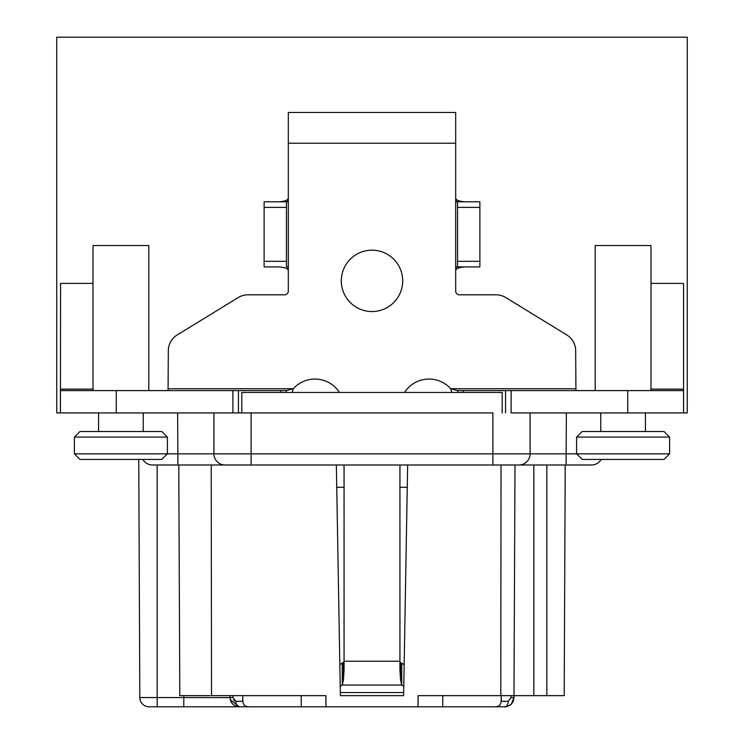 <?xml version="1.0" encoding="UTF-8"?>
<svg xmlns="http://www.w3.org/2000/svg" width="744" height="744" viewBox="0 0 744 744"><rect width="100%" height="100%" fill="white"/><g stroke="black" fill="none" stroke-linecap="round" stroke-linejoin="round"><path stroke-width="1.12" d="M564.687 465L514.997 465L513.983 695.64L418.109 695.64L418.016 706.8L183.787 706.8L239.326 706.8L230.305 699.779L230.556 700.606M418.016 706.8L504.674 706.8C510.179 706.372 513.276 703.285 513.974 697.537L513.983 695.64L540.758 695.64M506.543 695.64L501.27 695.64L501.168 701.313C500.861 704.726 499.001 706.549 495.588 706.8L504.674 706.8A5.58 3.488 90 0 0 508.171 701.313L511.044 697.612L511.054 695.64M242.73 695.64L242.832 701.313C243.139 704.726 244.999 706.549 248.412 706.8L239.326 706.8A5.58 3.488 -90 0 1 235.829 701.313A5.58 3.488 -90 0 0 237.931 706.344M239.326 706.8C233.821 706.372 230.724 703.285 230.026 697.537L230.017 695.64L232.946 695.64L232.956 697.612L157.17 697.537L157.17 706.8L183.787 706.8L149.116 706.8A9.3 9.3 0 0 1 139.816 697.537L138.775 459.42L139.816 697.537L157.17 697.537L157.17 465M683.55 393.771L683.55 412.92L683.55 390.6L511.128 390.6L511.109 412.92L687.27 412.92L687.27 37.2L56.73 37.2L56.73 412.92L232.909 412.92L232.872 390.6L60.45 390.6L60.45 412.92M511.072 412.92L528.352 412.92M513.779 465L507.12 465L513.779 465M142.857 459.42A11.16 11.16 0 0 0 152.52 465L591.48 465L565.217 465L564.203 695.64L565.217 465M196.928 465L181.592 465M225.06 465A11.16 11.16 0 0 1 213.9 453.84L251.1 453.84L251.1 465L211.222 465L211.519 695.64L325.891 695.64L301.162 695.64L301.292 706.8M336.353 465L340.38 695.64L403.62 695.64L407.647 465M325.984 706.8L325.891 695.64M564.203 695.64L533.82 695.64L533.82 465M562.585 695.64L554.159 695.64L562.585 695.64M511.044 697.612L513.974 697.537L513.983 695.64L515.834 695.64L512.839 695.64M232.956 697.612L235.829 701.313L242.832 701.313M230.026 697.537L230.017 695.64M183.833 695.64L183.787 706.8M237.169 706.549L236.694 706.419M233.635 704.856L232.621 703.954M234.518 700.904L233.746 700.151M513.472 700.523L513.239 701.127M513.137 701.36L512.756 702.113M512.635 702.317L512.309 702.82M510.858 704.447L509.389 705.517M509.268 705.591L505.808 706.735M516.159 412.92L511.109 412.92M492.9 465L492.9 453.84L251.1 453.84L251.1 412.92L213.9 412.92L492.9 412.92L492.9 453.84L530.1 453.84A11.16 11.16 0 0 1 518.94 465A11.16 11.16 0 0 0 530.1 453.84L669.6 453.84L669.6 437.1L576.6 437.1L582.18 431.52L664.02 431.52L669.6 437.1M292.104 392.46L293.266 388.74L286.254 390.6L286.254 392.46L286.254 390.6L238.452 390.6L238.452 412.92L238.452 390.6L232.872 390.6M286.328 392.46L286.328 390.6M79.98 459.42L120.9 459.42L79.98 459.42L120.9 459.42L79.98 459.42L74.4 453.84L213.9 453.84L213.9 412.92M182.531 695.64L179.797 695.64L178.783 465L179.797 695.64L210.18 695.64M214.96 695.64L243.149 695.64M442.81 695.64L442.708 706.8M168.07 390.6L168.33 350.796A18.6 18.6 0 0 1 177.212 334.94L238.257 297.544A18.6 18.6 0 0 1 247.975 294.81L284.58 294.81A3.72 3.72 0 0 0 288.3 291.09L288.3 270.63L287.547 266.91L286.44 266.91L286.44 201.81L278.554 201.81C284.85 201.438 288.095 200.201 288.3 198.09L288.3 112.456L455.7 112.456L455.7 198.09L456.453 201.81L465.446 201.81C459.15 201.438 455.895 200.192 455.7 198.09L455.7 291.09A3.72 3.72 0 0 0 459.42 294.81L496.025 294.81A18.6 18.6 0 0 1 505.743 297.544L566.789 334.94A18.6 18.6 0 0 1 575.67 350.796L575.93 390.6M340.222 686.424L342.268 685.038L342.268 663.062L344.063 661.881M404.159 664.69L400.532 662.662L400.532 679.83L401.732 685.038L403.778 686.424M399.937 661.881L400.532 662.662M344.063 465L344.063 669.712L343.468 679.83L342.268 685.038L401.732 685.038L401.732 663.062M339.459 392.46A29.118 29.118 0 0 0 293.266 388.74L168.33 388.74M511.128 390.6L457.672 390.6L450.734 388.74A29.118 29.118 0 0 0 404.541 392.46M399.937 465L399.937 669.712L400.532 679.83M341.31 280.86A30.69 30.69 0 0 0 372 311.55A30.69 30.69 0 0 0 402.69 280.86A30.69 30.69 0 0 0 372 250.17A30.69 30.69 0 0 0 341.31 280.86M342.268 663.062L339.841 664.69M403.676 692.562L340.324 692.562M457.672 390.6L457.672 392.46M451.896 392.46L450.734 388.74L575.67 388.74M530.1 412.92L530.1 453.84M601.143 459.42A11.16 11.16 0 0 1 591.48 465A11.16 11.16 0 0 0 601.143 459.42L623.1 459.42L601.143 459.42M505.548 412.92L505.548 390.6M457.746 392.46L457.746 390.6L457.746 392.46M479.88 207.39L457.56 207.39L457.56 201.81L479.88 201.81L479.88 266.91L456.453 266.91L455.7 270.63C455.905 268.519 459.15 267.282 465.446 266.91M93 283.39L60.757 283.39L60.45 285.064M651 283.39L683.243 283.39L683.55 285.064L683.42 283.836M683.55 412.92L683.55 284.989M502.2 412.92L502.2 392.46L241.8 392.46L241.8 412.92M403.62 695.64L340.38 695.64M407.256 487.32L399.937 487.32M344.063 487.32L336.744 487.32M264.12 201.81L264.12 266.91L278.554 266.91C284.85 267.282 288.105 268.528 288.3 270.63L288.3 198.09L287.547 201.81L264.12 201.81L278.554 201.81M60.45 390.6L60.58 283.836M148.8 390.6L148.8 245.52L93 245.52L93 390.6M457.56 207.39L457.56 266.91M457.56 201.81L479.88 201.81M651 390.6L651 245.52L595.2 245.52L595.2 390.6M623.1 459.42L582.18 459.42L664.02 459.42L669.6 453.84M120.9 431.52L79.98 431.52L74.4 437.1L167.4 437.1L161.82 431.52L120.9 431.52M120.9 459.42L161.82 459.42L167.4 453.84L167.4 437.1M500.786 695.64L501.028 465M501.168 701.313L508.171 701.313M280.674 392.46L280.674 390.6M177.63 412.92L177.909 465M344.063 661.23L399.937 661.23M455.7 143.22L288.3 143.22M343.468 662.662L343.468 679.83M566.37 412.92L566.091 465M463.326 390.6L463.326 392.46M286.44 207.39L264.12 207.39M264.12 261.33L286.44 261.33M60.45 389.131L93 389.131M116.25 390.6L116.25 412.92M651 389.131L683.55 389.131M627.75 412.92L627.75 390.6M457.56 261.33L479.88 261.33M546.84 695.64L546.84 465M513.974 697.537L511.463 703.861C512.876 704.047 503.818 707.972 504.674 706.8M238.843 706.791L237.996 706.707M234.09 705.191L233.179 704.484M231.152 701.945L230.761 701.136M230.733 701.062L230.305 699.769M600.78 431.52L600.78 412.92M645.42 431.52L645.42 412.92M582.18 459.42L576.6 453.84L576.6 437.1M98.58 431.52L98.58 412.92M143.22 431.52L143.22 412.92M74.4 453.84L74.4 437.1"/></g></svg>
